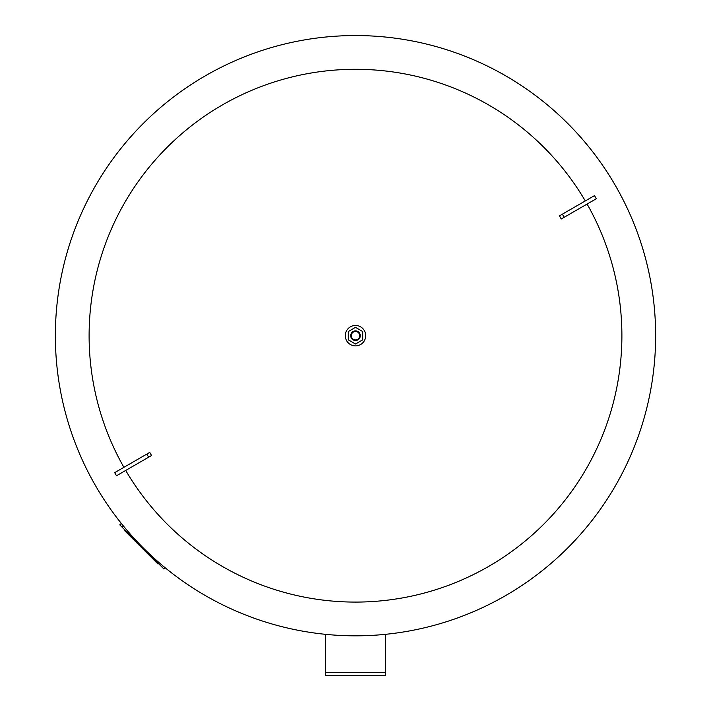 <?xml version="1.0" encoding="UTF-8"?>
<svg xmlns="http://www.w3.org/2000/svg" width="711" height="711" viewBox="0 0 711 711"><rect width="100%" height="100%" fill="white"/><g stroke="black" fill="none" stroke-linecap="round" stroke-linejoin="round"><path stroke-width="1.07" d="M355.5 635.83A300.14 300.14 0 0 0 655.64 335.69A300.14 300.14 0 0 0 355.5 35.55A300.14 300.14 0 0 1 655.64 335.69A300.14 300.14 0 0 1 355.5 635.83A300.14 300.14 0 0 1 55.36 335.69A300.14 300.14 0 0 1 355.5 35.55A300.14 300.14 0 0 1 655.64 335.69M123.901 467.323A266.394 266.394 0 0 1 355.5 69.296A266.394 266.394 0 0 1 585.295 200.937M587.099 204.057A266.394 266.394 0 0 1 355.5 602.084A266.394 266.394 0 0 1 125.705 470.442M148.643 457.2L151.55 455.52A598.609 159.815 60 0 1 149.754 452.4L114.684 472.646L116.488 475.766L148.643 457.2L146.839 454.08M562.357 214.18L594.512 195.614L596.316 198.733L561.246 218.979A598.609 159.815 -120 0 0 559.45 215.86L562.357 214.18L564.161 217.299M128.024 533.108L127.553 533.579L124.203 530.237L124.683 529.766M127.038 532.112L126.558 532.592M139.916 544.99L139.436 545.47L139.916 544.99L139.436 545.47L136.583 542.617L137.045 542.129L136.583 542.617M140.938 546.012L140.458 546.492L142.991 549.025L143.471 548.545M158.384 563.459L157.904 563.939L155.993 562.028L156.473 561.548M152.652 557.735L152.181 558.206L155.993 562.028M154.563 559.646L154.083 560.117M151.701 556.775L151.221 557.255L143.56 549.594L144.04 549.114M135.934 541.009L135.454 541.489L127.793 533.828L128.273 533.348M121.288 523.385L119.795 524.869L163.93 569.004L165.174 567.769M325.487 634.328L325.487 675.45L385.513 675.45L385.513 634.328M350.701 335.69A4.799 4.799 0 0 1 355.5 330.891A4.799 4.799 0 0 1 360.299 335.69A4.799 4.799 0 0 1 355.5 340.489A4.799 4.799 0 0 1 350.701 335.69M345.297 335.69A10.203 10.203 0 0 1 355.5 325.487A10.203 10.203 0 0 1 365.703 335.69A10.203 10.203 0 0 1 355.5 345.893A10.203 10.203 0 0 1 345.297 335.69M351.296 335.69A4.204 4.204 0 0 1 355.5 331.486A4.204 4.204 0 0 1 359.704 335.69A4.204 4.204 0 0 1 355.5 339.894A4.204 4.204 0 0 1 351.296 335.69M348.292 331.53L355.5 327.371L362.708 331.53L362.708 339.849L355.5 344.008L348.292 339.849L348.292 331.53M55.36 335.69A300.14 300.14 0 0 1 355.5 35.55M123.421 526.016L122.185 527.26M162.561 565.601L161.539 566.623M385.513 672.446L325.487 672.446"/></g></svg>
